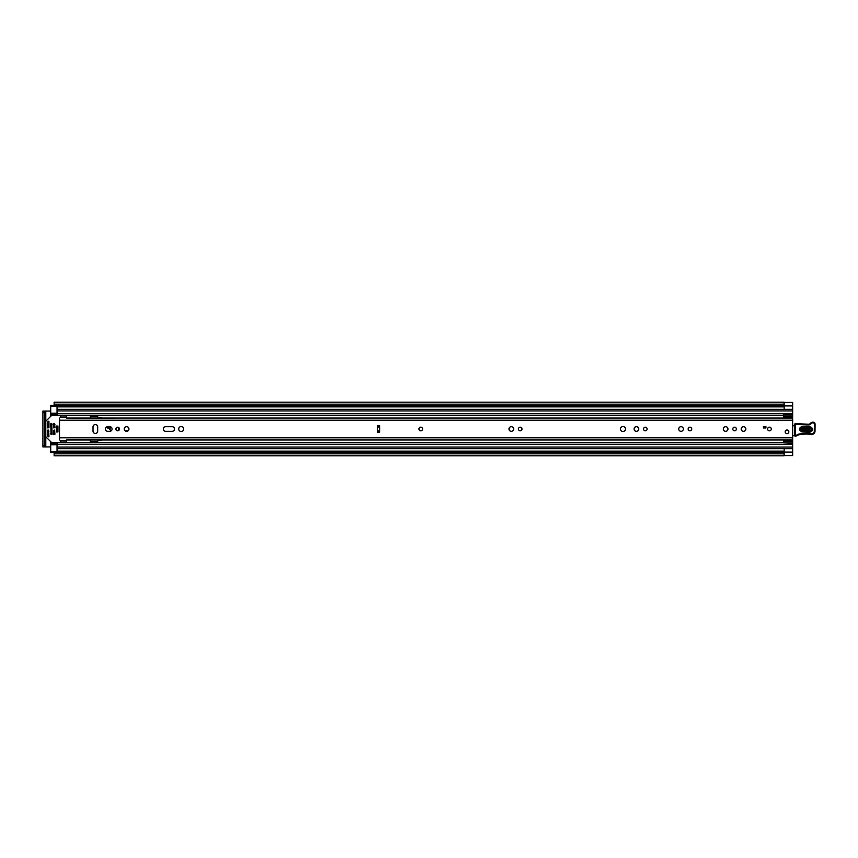 <?xml version="1.0" encoding="UTF-8"?>
<svg xmlns="http://www.w3.org/2000/svg" width="858" height="858" viewBox="0 0 858 858"><rect width="100%" height="100%" fill="white"/><g stroke="black" fill="none" stroke-linecap="round" stroke-linejoin="round"><path stroke-width="1.29" d="M54.14 453.142L54.14 452.069L784.201 452.187L784.051 455.78L54.14 455.78L54.14 453.142M54.14 404.858L54.14 404.182L784.051 404.182L784.051 405.737L54.14 405.737L54.14 404.858M784.201 402.509L792.631 402.509L784.201 402.531L784.201 409.32L792.631 409.32L792.631 455.544L784.051 455.544M784.051 402.456L792.631 402.456L792.631 409.32L57.025 409.32L57.025 406.156L50.697 406.156L50.697 405.459L54.14 405.459M54.14 452.541L50.697 452.541L50.697 451.844L57.025 451.844L57.025 448.68L792.631 448.68L784.201 448.68L784.201 455.491L792.631 455.469L784.201 455.469M50.697 446.921L45.785 446.921L45.785 411.079L50.697 411.079M48.949 426.801A2.317 2.317 0 0 0 47.662 427.863M47.662 430.137A2.317 2.317 0 0 0 48.949 431.199M784.051 405.737L54.14 405.737M784.051 404.182L784.051 402.22L54.14 402.22L54.14 404.182M45.785 411.079L42.9 411.079L44.723 411.079L44.723 412.484L42.9 412.484L42.9 411.079M42.9 446.921L42.9 445.516L44.723 445.516L44.723 446.921L42.9 446.921L45.785 446.921M42.9 445.516L42.9 412.484M44.723 445.516L44.723 412.484M420.785 427.177A1.823 1.823 0 0 0 418.961 429A1.823 1.823 0 0 0 420.785 430.823A1.823 1.823 0 0 0 422.619 429A1.823 1.823 0 0 0 420.785 427.177M95.324 433.462A2.317 2.317 0 0 0 97.651 431.145L97.651 426.855A2.317 2.317 0 0 0 95.324 424.538A2.317 2.317 0 0 0 93.007 426.855L93.007 431.145A2.317 2.317 0 0 0 95.324 433.462M117.675 427.209A1.791 1.791 0 0 0 115.884 429A1.791 1.791 0 0 0 117.675 430.791A1.791 1.791 0 0 0 119.466 429A1.791 1.791 0 0 0 117.675 427.209M126.598 426.683A2.317 2.317 0 0 0 124.281 429A2.317 2.317 0 0 0 126.598 431.317A2.317 2.317 0 0 0 128.925 429A2.317 2.317 0 0 0 126.598 426.683M181.21 426.501A2.499 2.499 0 0 0 178.711 429A2.499 2.499 0 0 0 181.21 431.499A2.499 2.499 0 0 0 183.698 429A2.499 2.499 0 0 0 181.21 426.501M520.227 427.209A1.791 1.791 0 0 0 518.436 429A1.791 1.791 0 0 0 520.227 430.791A1.791 1.791 0 0 0 522.018 429A1.791 1.791 0 0 0 520.227 427.209M511.304 426.683A2.317 2.317 0 0 0 508.987 429A2.317 2.317 0 0 0 511.304 431.317A2.317 2.317 0 0 0 513.62 429A2.317 2.317 0 0 0 511.304 426.683M645.323 427.209A1.791 1.791 0 0 0 643.532 429A1.791 1.791 0 0 0 645.323 430.791A1.791 1.791 0 0 0 647.114 429A1.791 1.791 0 0 0 645.323 427.209M636.4 426.683A2.317 2.317 0 0 0 634.083 429A2.317 2.317 0 0 0 636.4 431.317A2.317 2.317 0 0 0 638.717 429A2.317 2.317 0 0 0 636.4 426.683M622.983 426.501A2.499 2.499 0 0 0 620.484 429A2.499 2.499 0 0 0 622.983 431.499A2.499 2.499 0 0 0 625.471 429A2.499 2.499 0 0 0 622.983 426.501M689.95 427.209A1.791 1.791 0 0 0 688.159 429A1.791 1.791 0 0 0 689.95 430.791A1.791 1.791 0 0 0 691.741 429A1.791 1.791 0 0 0 689.95 427.209M681.027 426.683A2.317 2.317 0 0 0 678.71 429A2.317 2.317 0 0 0 681.027 431.317A2.317 2.317 0 0 0 683.343 429A2.317 2.317 0 0 0 681.027 426.683M725.654 426.683A2.317 2.317 0 0 0 723.337 429A2.317 2.317 0 0 0 725.654 431.317A2.317 2.317 0 0 0 727.97 429A2.317 2.317 0 0 0 725.654 426.683M734.577 427.209A1.791 1.791 0 0 0 732.786 429A1.791 1.791 0 0 0 734.577 430.791A1.791 1.791 0 0 0 736.368 429A1.791 1.791 0 0 0 734.577 427.209M743.511 426.683A2.317 2.317 0 0 0 741.183 429A2.317 2.317 0 0 0 743.511 431.317A2.317 2.317 0 0 0 745.827 429A2.317 2.317 0 0 0 743.511 426.683M769.433 427.177A1.823 1.823 0 0 0 767.61 429A1.823 1.823 0 0 0 769.433 430.823A1.823 1.823 0 0 0 771.267 429A1.823 1.823 0 0 0 769.433 427.177M787.011 429.987A1.823 1.823 0 0 0 785.177 431.81A1.823 1.823 0 0 0 787.011 433.633A1.823 1.823 0 0 0 788.834 431.81A1.823 1.823 0 0 0 787.011 429.987M379.676 432.271L377.563 432.271L377.563 425.729L379.676 425.729L379.676 432.271M109.77 431.317A2.317 2.317 0 0 0 112.087 429A2.317 2.317 0 0 0 109.77 426.683L107.733 426.683A2.317 2.317 0 0 0 105.416 429A2.317 2.317 0 0 0 107.733 431.317L109.77 431.317M172.179 431.317A2.317 2.317 0 0 0 174.496 429A2.317 2.317 0 0 0 172.179 426.683L165.637 426.683A2.317 2.317 0 0 0 163.32 429A2.317 2.317 0 0 0 165.637 431.317L172.179 431.317M59.481 418.039L59.481 439.961M765.926 427.949L763.459 427.949L763.459 426.544L765.926 426.544L765.926 427.949M792.631 418.039L66.86 418.05M66.86 439.95L792.631 439.961M66.516 439.961L66.516 442.074L60.403 442.074M66.516 418.039L66.516 415.926L60.403 415.926M792.631 424.946A1.405 1.405 0 0 1 792.685 424.957A0.708 0.708 0 0 0 793.704 425.686L794.798 425.547M794.658 435.649L792.631 435.692M809.984 427.584L802.262 427.305C799.849 428.442 799.795 429.665 802.123 430.984L809.855 431.263C812.269 430.126 812.322 428.903 809.984 427.584L810.027 426.608C813.588 428.625 813.523 430.501 809.813 432.239L802.091 431.96C798.53 429.944 798.594 428.067 802.294 426.329L810.027 426.608M802.251 427.681L809.973 427.97C811.818 429.011 811.786 429.987 809.866 430.888L802.144 430.609C800.289 429.568 800.332 428.592 802.251 427.681L802.176 429.633L809.898 429.912L809.941 428.946L802.209 428.657M794.819 424.163A0.708 0.708 0 0 1 795.548 423.487L808.257 424.27A2.81 2.81 0 0 0 810.52 423.262A3.024 3.024 0 0 1 812.955 422.179L813.202 422.19A1.963 1.963 0 0 1 815.1 424.206L815.036 431.102A3.518 3.518 0 0 1 810.52 434.438L809.995 434.287A40.047 40.047 0 0 0 799.86 434.598A7.025 7.025 0 0 0 797.457 435.446A7.025 7.025 0 0 1 795.441 436.218A0.708 0.708 0 0 1 794.594 435.521L794.819 424.174A0.708 0.708 0 0 1 794.819 424.163L795.527 424.195L795.291 435.532A6.328 6.328 0 0 0 797.114 434.834A7.733 7.733 0 0 1 799.753 433.901A40.744 40.744 0 0 1 810.134 433.59L810.724 433.762A2.81 2.81 0 0 0 814.328 431.102L814.392 424.195A1.266 1.266 0 0 0 813.18 422.887L812.923 422.876A2.317 2.317 0 0 0 811.057 423.713A3.518 3.518 0 0 1 808.236 424.978L795.527 424.195L795.548 423.487M795.441 436.218L794.594 435.521M810.52 434.438L810.134 433.59A40.744 40.744 0 0 0 799.753 433.901L799.86 434.598M813.18 422.887L813.202 422.19A1.963 1.963 0 0 1 815.1 424.206L814.392 424.195M801.233 424.013L801.179 424.71M812.923 422.876L812.955 422.179A3.024 3.024 0 0 0 810.52 423.262A2.81 2.81 0 0 1 808.257 424.27L808.236 424.978M788.834 431.81A1.823 1.823 0 0 1 787.011 433.633A1.823 1.823 0 0 1 785.177 431.81A1.823 1.823 0 0 1 787.011 429.987A1.823 1.823 0 0 1 788.834 431.81M422.619 429A1.823 1.823 0 0 1 420.785 430.823A1.823 1.823 0 0 1 418.961 429A1.823 1.823 0 0 1 420.785 427.177A1.823 1.823 0 0 1 422.619 429M771.267 429A1.823 1.823 0 0 1 769.433 430.823A1.823 1.823 0 0 1 767.61 429A1.823 1.823 0 0 1 769.433 427.177A1.823 1.823 0 0 1 771.267 429M783.493 418.039L783.633 417.192M57.025 413.953L50.697 413.953L50.697 416.355M101.512 418.039A0.708 0.708 0 0 0 100.954 417.76L98.96 417.76A0.708 0.708 0 0 1 98.456 417.546L97.823 416.902A0.708 0.708 0 0 0 97.319 416.698L90.412 416.698L90.058 418.039M90.058 439.961L90.412 441.302L97.319 441.302A0.708 0.708 0 0 0 97.823 441.098L98.456 440.454A0.708 0.708 0 0 1 98.96 440.24L100.954 440.24A0.708 0.708 0 0 0 101.512 439.961M50.697 441.645L50.697 444.047L57.025 444.047M783.633 440.808L783.493 439.961M50.697 415.197L57.025 415.197L57.025 409.32L792.631 409.32M792.631 448.68L57.025 448.68L57.025 442.803L783.633 442.803M57.025 413.974L50.697 413.974L50.697 406.156M50.697 451.844L50.697 444.026L57.025 444.026M50.697 442.803L57.025 442.803L50.697 442.803M792.631 442.878L783.633 442.878L783.633 440.079L792.631 440.09L783.633 440.079M783.633 442.878L792.631 443.339M783.633 441.151L792.631 441.151M783.633 417.921L792.631 417.921L783.633 417.91L783.633 414.661L792.631 414.661M792.631 416.849L783.633 416.849M783.633 415.122L792.631 415.122M57.936 426.018L56.392 426.018L56.392 431.982L57.936 431.982L57.936 426.018M48.595 430.051L47.533 430.405L47.533 435.853L48.348 436.808L48.949 436.561L48.595 430.051M60.543 441.645A0.708 0.708 0 0 1 59.835 442.353L51.695 442.353A0.708 0.708 0 0 1 51.201 442.149L45.989 436.936A0.708 0.708 0 0 1 45.785 436.443L45.785 421.557A0.708 0.708 0 0 1 45.989 421.064L51.201 415.851A0.708 0.708 0 0 1 51.695 415.647L59.835 415.647A0.708 0.708 0 0 1 60.543 416.355M47.887 427.949L48.949 427.595L48.949 421.439L48.348 421.192L47.533 422.147L47.887 427.949M54.569 430.051L53.507 430.405L53.861 434.62L54.923 434.266L54.569 430.051M54.569 423.38L53.507 423.734L53.861 427.949L54.923 427.595L54.569 423.38M51.759 423.38L50.697 423.734L51.051 434.62L52.102 434.266L51.759 423.38M57.936 431.939L57.936 426.061M118.232 427.295A5.266 5.266 0 0 1 118.232 430.705M110.843 426.941A3.164 3.164 0 0 0 110.843 431.059M116.227 430.062A3.164 3.164 0 0 0 116.227 427.938M125.579 431.081L128.303 430.577M54.14 452.263L784.051 452.263M784.201 452.091L792.631 452.091M57.025 406.864L784.201 406.864M57.025 451.136L784.201 451.136M784.051 453.818L54.14 453.818M784.201 405.909L792.631 405.909M59.481 420.216L792.631 420.216M59.481 437.784L792.631 437.784M66.516 440.701L60.543 440.701M66.516 417.299L60.543 417.299M379.676 431.885L377.563 431.885M379.676 427.134L377.563 427.134M377.563 430.866L379.676 430.866M377.563 426.115L379.676 426.115M809.813 432.239L809.898 429.912M797.457 435.446L797.114 434.834M815.036 431.102L814.328 431.102M810.52 423.262L811.057 423.713M802.091 431.96L802.123 430.984M802.262 427.305L802.294 426.329M809.941 428.946L809.973 427.97M802.144 430.609L802.176 429.633M50.697 415.476L783.633 415.476M50.697 442.524L783.633 442.524M50.697 424.506L52.102 424.506M53.507 424.506L54.923 424.506M50.697 433.494L52.102 433.494M53.507 433.494L54.923 433.494M57.025 410.939L792.631 410.939M57.025 413.577L792.631 413.577M50.697 414.714L57.025 414.714M57.025 447.061L792.631 447.061M57.025 444.423L792.631 444.423M50.697 443.286L57.025 443.286M783.633 440.637L792.631 440.637M792.631 417.363L783.633 417.363M57.025 444.734L50.697 444.734M50.697 413.266L57.025 413.266M54.14 452.069L784.051 452.069M784.051 405.931L54.14 405.931M57.025 415.197L783.633 415.197M107.111 426.769L110.146 428.41M106.22 427.241L110.103 429.343"/></g></svg>
